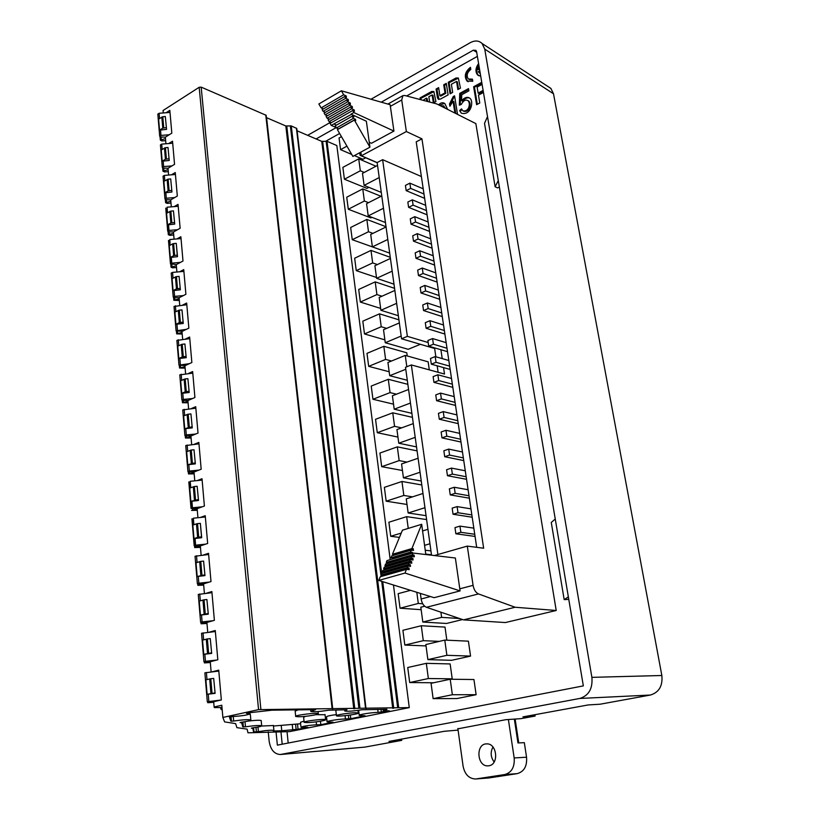 <?xml version="1.0" encoding="UTF-8"?>
<svg xmlns="http://www.w3.org/2000/svg" width="820" height="820" viewBox="0 0 820 820"><rect width="100%" height="100%" fill="white"/><g stroke="black" fill="none" stroke-linecap="round" stroke-linejoin="round"><path stroke-width="1.23" d="M476.256 778.908L504.741 774.551L517.194 773.639L488.822 777.965L475.405 779C468.886 778.6 464.786 774.336 463.095 766.187L457.857 728.478M475.774 778.969L488.822 777.965M518.742 742.92L515.114 719.048M514.345 719.109L517.963 742.951L524.328 742.664L526.553 757.219L514.171 757.947C514.796 767.038 511.659 772.573 504.741 774.551M517.194 773.639C524.072 771.681 527.198 766.208 526.553 757.219M494.132 761.995C490.637 757.168 490.247 752.176 492.963 747.03M514.171 757.947L508.39 719.519M488.802 765.777L487.992 765.859C476.82 766.751 475.518 743.473 486.721 743.883C497.104 743.176 499.206 764.691 488.802 765.777M483.113 90.405L478.121 93.09L477.117 87.094L482.098 84.388M481.75 82.328L473.632 86.746L476.615 104.693L479.772 103.002L478.46 95.13L483.452 92.445M354.414 155.595L362.973 159.264L365.72 157.788M407.243 355.962L406.802 352.815L383.842 346.306L385.605 359.406L368.682 366.356L366.991 353.358L383.842 346.306M401.175 336.046L385.267 342.729L408.206 349.299L420.373 344.308M429.301 369.861L428.153 361.835L405.254 355.409L406.833 366.755M344.41 179.232L342.873 167.372L358.729 158.844L360.328 170.785L344.41 179.232L366.899 188.374L368.887 187.349M348.295 209.243L346.737 197.21L362.758 188.897L364.377 201.023L348.295 209.243L370.886 217.915L372.003 217.361M352.252 239.707L350.663 227.488L366.847 219.422L368.498 231.732L352.252 239.707L375.058 247.845M446.838 640.184L445.014 627.095L421.285 625.742L423.284 640.666L404.824 645.063L402.907 630.283L421.285 625.742M450.262 679.237L452.22 678.827L450.139 663.944L426.328 663.339L428.358 678.529L409.692 682.547L407.735 667.511L426.328 663.339M440.904 612.191L441.621 617.357L422.823 622.042L446.521 623.466L462.562 619.541M427.876 659.618L451.666 660.305L470.557 656.092L468.404 641.168L444.778 640.092L446.89 655.313L427.876 659.618L425.846 644.54L444.778 640.092M452.363 694.735L450.211 679.237L473.939 679.524L476.123 694.704L457.017 698.537L433.124 698.65L452.363 694.735L476.123 694.704M461.762 94.72L461.516 100.655C464.591 97.508 467.246 96.627 469.47 98.01C474.278 100.399 471.254 116.153 461.291 113.16L459.62 110.577L461.516 108.886L462.849 110.813C469.276 112.309 470.762 102.736 467.923 100.635C465.647 99.261 463.433 100.532 461.281 104.417L459.343 105.185L459.733 93.408L468.527 88.611L468.896 90.846L461.762 94.72M438.638 104.888C440.658 102.602 442.728 102.162 444.87 103.576L447.628 109.398M420.301 99.589L420.045 97.918L431.648 91.481L433.841 91.532L435.922 101.567L433.38 102.961L432.13 94.915L428.839 96.729L429.659 102.049M426.82 101.301L426.328 98.113L423.12 100.327M436.086 89.021L437.439 97.662L438.177 99.066L440.391 99.117L448.12 94.894L446.285 83.373L443.712 84.798L444.993 92.875L439.899 95.673L438.628 87.617L436.086 89.021L436.937 89.462L438.761 88.447M472.771 81.252L467.01 81.036C463.935 76.332 465.083 71.75 470.454 67.312L470.803 69.403C467.041 72.498 466.231 75.706 468.374 79.007L472.422 79.15L472.771 81.252M556.216 610.49L475.856 123.594L436.701 103.904L404.711 95.479L402.886 95.663L401.718 99.999L406.361 131.548L421.941 138.836L483.646 548.221L467.308 546.11L473.078 585.336C473.929 589.754 475.723 592.614 478.47 593.926L515.144 607.251L556.216 610.49L505.356 622.554L463.525 619.869L426.451 607.292C423.684 606.041 421.9 603.274 421.121 598.979L420.373 593.403M288.189 743.043L287.041 731.686M568.772 599.358L564.18 599.615L568.352 596.888L476.594 51.68L475.948 50.358L473.304 50.204L381.259 102.172M499.37 187.042L497.596 187.903L495.126 186.775L498.283 180.584M477.383 56.375L406.617 95.981M339.623 133.486L325.796 141.224M163.272 112.955L163.057 110.515L199.178 87.289L258.556 709.638L222.866 717.449L224.608 721.897L235.627 723.609L236.898 727.637L247.107 729.144L247.988 732.824L289.685 731.614L409.272 707.609L393.467 585.008M390.207 559.66L413.013 553.039L412.275 554.884L386.24 562.428L386.999 560.593L390.207 559.66L336.825 145.54L327.016 141.306L381.7 573.518M479.003 66.01L477.886 69.659L479.474 68.788M479.823 70.889L478.234 71.76L480.294 73.677M480.704 76.137L477.722 75.071C475.128 71.904 475.415 68.07 478.593 63.55M452.671 92.404L450.077 93.829L448.243 82.287L456.022 77.982L458.339 78.054L460.461 88.15L457.847 89.575L456.535 81.436L451.369 84.286L452.671 92.404M454.926 113.068L453.019 101.208L449.893 106.251L449.514 103.914L453.234 96.545L454.557 95.817L457.539 114.38M487.521 116.645L484.517 123.307L495.126 186.775M280.963 731.87L282.193 744.201M276.022 731.583L277.365 745.144L583.338 685.879L568.352 596.888M316.11 138.949L336.231 127.592M457.908 728.826L505.673 719.714L520.936 718.648L535.132 716.055L522.934 716.895L588.237 704.933L600.086 704.216L650.383 695.042L579.771 698.455C588.791 695.626 592.819 688.595 591.886 677.351L484.743 49.118L482.088 43.491C478.89 40.477 474.934 40.211 470.229 42.701L370.988 99.24M547.822 86.407L550.855 88.396L553.5 93.767L484.743 49.118M591.886 677.351L661.842 675.506L553.5 93.767M661.842 675.506C662.847 685.899 659.024 692.408 650.383 695.042M268.242 731.819L269.134 741.044C270.477 749.623 274.208 754.113 280.327 754.513L579.771 698.455M281.229 754.39L364.767 747.122L401.728 740.378L401.564 739.117M458.083 730.107L444.378 731.276L389.008 741.413L401.728 740.378M307.654 135.331L330.521 122.303M364.767 747.122L280.665 754.482M535.132 716.055L534.917 714.702M555.253 519.019L551.276 522.453L564.18 599.615M412.275 554.884L414.12 555.089L414.346 556.78L411.64 556.483L410.994 558.072L412.849 558.276L413.075 559.978L410.359 559.67L409.713 561.28L411.568 561.485L411.794 563.186L409.067 562.889L408.421 564.498L410.287 564.703L410.512 566.405L407.776 566.118L407.13 567.737L408.995 567.932L409.221 569.644L406.474 569.357L380.265 576.747L378.737 580.416L434.108 597.688L460.092 590.892L455.366 558.01L413.013 553.039M467.308 546.11L434.313 555.54M407.356 336.354L401.554 338.783L377.149 162.575L382.622 159.674L407.356 336.354L428.183 342.534M421.941 138.836L416.211 141.87L476.686 547.319M390.371 106.344L393.928 131.087L353.84 112.535L352.682 110.515L354.424 111.325L354.24 109.962L351.688 108.763L350.693 107.03L352.436 107.84L352.252 106.477L349.689 105.278L348.684 103.535L350.437 104.355L350.253 102.992L347.69 101.782L346.686 100.04L348.438 100.86L348.254 99.497L345.681 98.287L344.677 96.534L346.429 97.365L346.255 96.001L343.672 94.782L341.397 90.794L390.135 104.704L390.371 106.344L401.718 99.999M369.256 142.27L371.501 143.264L393.928 131.087M360.892 152.079L361.394 155.79L377.149 162.575M406.361 131.548L361.394 155.79M421.388 176.546L382.622 159.674M437.89 554.515L411.353 364.941L405.5 367.288L431.535 555.212M515.144 607.251L463.525 619.869M438.116 372.28L437.173 365.812M435.851 356.782L434.641 348.5L401.554 338.783M411.353 364.941L444.501 374.033L443.548 367.596M442.226 358.606L440.914 349.74M434.641 348.5L435.502 348.141M436.599 400.703L441.385 398.92L440.535 393.108L435.758 394.912L436.599 400.703L455.52 405.428M440.535 393.108L454.208 396.624M441.385 398.92L455.069 402.364M420.998 292.976L425.621 290.946L424.811 285.432L420.209 287.482L420.998 292.976L439.694 299.279M424.811 285.432L438.321 290.085M425.621 290.946L439.13 295.548M406.187 190.64L410.646 188.395L409.877 183.147L405.428 185.412L406.187 190.64L424.637 198.358M409.877 183.147L423.222 188.825M410.646 188.395L423.991 194.022M426.113 328.266L430.777 326.319L429.957 320.702L425.303 322.67L426.113 328.266L444.881 334.058M429.957 320.702L443.528 324.997M430.777 326.319L444.358 330.542M441.99 437.88L446.818 436.178L445.957 430.274L441.129 431.986L441.99 437.88L460.983 442.041M445.957 430.274L459.692 433.38M446.818 436.178L460.563 439.223M423.55 310.544L428.183 308.556L427.374 302.99L422.741 304.999L423.55 310.544L442.277 316.592M427.374 302.99L440.914 307.469M428.183 308.556L441.734 312.973M433.944 382.356L438.7 380.531L437.859 374.771L433.114 376.616L433.944 382.356L452.824 387.358M437.859 374.771L451.502 378.481M438.7 380.531L452.353 384.18M439.284 419.215L444.091 417.462L443.23 411.609L438.433 413.362L439.284 419.215L458.247 423.653M443.23 411.609L456.945 414.92M444.091 417.462L457.806 420.711M447.464 475.723L452.363 474.114L451.482 468.097L446.592 469.727L447.464 475.723L466.539 479.3M451.482 468.097L465.268 470.782M452.363 474.114L466.16 476.727M411.035 224.178L415.545 222.005L414.766 216.675L410.266 218.858L411.035 224.178L429.577 231.435M414.766 216.675L428.173 222.015M415.545 222.005L428.952 227.294M453.05 514.253L458.001 512.736L457.109 506.606L452.158 508.144L453.05 514.253L472.197 517.225M457.109 506.606L470.946 508.851M458.001 512.736L471.848 514.909M428.706 346.142L433.401 344.226L432.57 338.568L427.886 340.495L428.706 346.142L447.505 351.678M432.57 338.568L446.162 342.668M433.401 344.226L447.002 348.264M418.477 275.561L423.069 273.49L422.269 268.027L417.687 270.108L418.477 275.561L437.132 282.111M422.269 268.027L435.748 272.855M423.069 273.49L436.558 278.267M413.495 241.162L418.036 239.02L417.247 233.649L412.726 235.801L413.495 241.162L432.068 248.183M417.247 233.649L430.674 238.825M418.036 239.02L431.474 244.145M350.981 114.154L353.635 115.62L353.82 116.983L352.169 116.225L353.389 118.357L355.501 119.32L355.685 120.683L354.383 120.089L369.933 147.19L366.366 121.237L350.981 114.154L353.84 112.535M336.22 127.582L331.239 125.368L330.081 123.379L352.682 110.515M331.239 125.368L351.175 114.492M334.212 124.107L336.466 125.111M352.395 116.327L353.635 115.62M353.389 118.357L336.425 127.93L335.206 125.829L352.169 116.225M336.425 127.93L338.537 128.873L355.501 119.32M369.933 147.19L352.877 156.425L337.409 129.642L354.383 120.089M325.366 112.361L323.131 111.346L345.681 98.287M347.034 100.204L348.254 99.497M323.131 111.346L322.137 109.624L344.677 96.534M345.035 96.709L346.255 96.001M323.367 108.906L321.143 107.902L343.672 94.782M321.143 107.902L318.867 103.976L341.397 90.794M353.01 110.659L354.24 109.962M331.331 122.662L329.097 121.657L351.688 108.763M329.097 121.657L328.103 119.945L350.693 107.03M351.021 107.184L352.252 106.477M329.353 119.238L327.108 118.234L349.689 105.278M327.108 118.234L326.114 116.512L348.684 103.535M349.023 103.689L350.253 102.992M327.354 115.794L325.12 114.79L347.69 101.782M325.12 114.79L324.125 113.068L346.686 100.04M431.31 364.172L436.035 362.296L435.205 356.587L430.49 358.473L431.31 364.172L450.159 369.441M435.205 356.587L448.827 360.503M436.035 362.296L449.667 366.151M386.24 562.428L388.096 562.622L414.12 555.089M388.096 562.622L388.178 563.258M410.994 558.072L384.928 565.585L385.584 564.006L411.64 556.483M384.928 565.585L386.784 565.769L412.849 558.276M386.784 565.769L386.866 566.415M409.713 561.28L383.606 568.752L384.262 567.163L410.359 559.67M383.606 568.752L385.472 568.947L411.568 561.485M385.472 568.947L385.554 569.603M408.421 564.498L382.274 571.94L382.94 570.351L409.067 562.889M382.274 571.94L384.149 572.124L410.287 564.703M384.149 572.124L384.231 572.801M407.13 567.737L380.941 575.148L381.607 573.539L407.776 566.118M380.941 575.148L382.817 575.322L408.995 567.932M382.817 575.322L382.909 576.009M406.474 569.357L404.988 573.057L460.092 590.892M378.737 580.416L404.988 573.057M425.826 554.545L421.675 524.298L411.896 548.59L413.27 548.764L413.495 550.435L411.261 550.169L410.482 552.106L412.234 552.311L412.357 553.233M411.896 548.59L392.431 554.299L402.435 530.191L421.675 524.298M392.431 554.299L393.815 554.463L413.27 548.764M393.815 554.463L393.918 555.242M410.482 552.106L390.986 557.795L391.786 555.868L411.261 550.169M390.986 557.795L392.749 557.989L412.234 552.311M392.749 557.989L392.831 558.635M410.492 553.766L409.836 553.695M415.976 258.29L420.537 256.178L419.748 250.756L415.197 252.878L415.976 258.29L434.59 265.075M419.748 250.756L433.206 255.768M420.537 256.178L434.005 261.129M408.606 207.337L413.085 205.123L412.316 199.844L407.837 202.068L408.606 207.337L427.097 214.83M412.316 199.844L425.682 205.359M413.085 205.123L426.461 210.586M450.241 494.901L455.172 493.343L454.28 487.264L449.37 488.843L450.241 494.901L469.358 498.181M454.28 487.264L468.097 489.735M455.172 493.343L468.989 495.741M444.717 456.719L449.575 455.069L448.704 449.104L443.856 450.774L444.717 456.719L463.751 460.594M448.704 449.104L462.47 451.994M449.575 455.069L463.351 457.898M455.869 533.779L460.86 532.313L459.958 526.122L454.977 527.608L455.869 533.779L475.067 536.434M459.958 526.122L473.827 528.141M460.86 532.313L474.739 534.261M409.272 707.609L258.556 709.638M296.758 128.453L365.894 708.172L296.758 128.453L291.274 125.921L359.949 708.193M266.141 115.292L332.5 708.572L266.141 115.292L201.177 87.125L260.873 709.372M199.178 87.289L201.177 87.135M266.408 117.619L285.832 125.972L291.274 125.921M297.035 130.769L321.747 141.368L327.016 141.306M182.204 331.362L176.074 330.829L186.355 329.343M182.194 334.037L176.659 333.863L182.06 332.459M188.251 400.416L183.167 400.508L181.907 400.047L183.301 399.432L192.505 398.551M188.087 402.784L182.47 402.722L187.964 401.39M185.197 365.597L178.965 365.146L189.399 363.66M185.115 368.129L179.539 368.006L184.992 366.642M179.324 300.489L173.83 300.274L179.18 298.829M179.272 297.68L174.475 297.66L173.235 297.076L174.588 296.379L183.362 295.589M168.049 168.254L163.528 168.12L162.319 167.382L163.611 166.593L171.944 165.906M168.295 171.605L164.492 171.923L162.954 171.206L168.12 169.627M170.775 199.844L166.204 199.731L164.974 199.024L166.296 198.266L174.721 197.558M170.98 203.063L167.157 203.391L165.609 202.704L170.826 201.166M165.64 140.64L161.878 140.948L160.341 140.189L165.466 138.59M165.353 137.165L160.904 137.001L159.695 136.233L160.976 135.423L169.217 134.757M173.717 235.022L169.863 235.35L168.305 234.704L173.563 233.198M167.362 210.904L167.495 212.739M173.563 231.927L168.92 231.845L167.69 231.178L169.012 230.44L177.55 229.713M167.69 231.066L165.763 208.147L166.962 208.669L167.311 212.841M176.505 267.494L172.61 267.832L171.042 267.228L176.351 265.752M170.078 243.079L169.781 239.542L181.035 238.569M176.392 264.542L170.437 263.856L171.78 263.138L180.431 262.379M168.489 240.475L170.447 263.733L168.479 240.434L169.689 240.936L170.047 245.272M165.333 116.532L166.552 129.375L165.333 116.532L162.79 116.737L158.619 119.074L159.551 130.144L162.78 128.115L166.286 127.623M167.998 147.487L169.227 160.443L167.998 147.487L165.435 147.702L161.222 149.978L162.175 161.222L165.425 159.244L168.971 158.752M170.703 178.934L171.944 192.013L170.703 178.934L168.12 179.149L163.867 181.374L164.83 192.802L168.12 190.875L171.687 190.383M177.263 255.174L176.249 243.355L177.52 256.67L177.263 255.174L174.629 255.409L173.625 243.581L176.249 243.355M173.45 210.894L174.711 224.085L173.45 210.894L170.847 211.109L166.562 213.272L167.536 224.885L170.857 223.009L174.455 222.517M181.978 309.898L183.27 323.459L181.978 309.898L179.303 310.144L174.896 312.102L175.921 324.289L179.334 322.608L183.024 322.106M187.893 378.666L189.205 392.483L187.893 378.666L185.176 378.922L180.677 380.746L181.743 393.344L185.228 391.796L188.979 391.294M184.91 344L186.212 357.684L184.91 344L182.224 344.246L177.755 346.142L178.801 358.535L182.255 356.915L185.976 356.413M179.088 276.361L180.369 289.798L179.088 276.361L176.443 276.596L172.067 278.626L173.082 290.618L176.464 288.865L180.123 288.373M186.816 304.753L174.024 306.465L176.074 330.788M175.921 324.289L183.27 323.459M192.792 373.131L179.785 374.863L181.897 400.006M181.743 393.344L189.205 392.483M189.779 338.66L176.884 340.382L178.965 365.115M178.801 358.535L186.212 357.684M183.895 271.389L172.559 272.394L171.216 273.101L173.235 297.024M173.082 290.618L180.369 289.798M172.702 143.213L161.714 144.105L160.423 144.904L162.309 167.331M162.175 161.222L169.227 160.443M175.439 174.496L164.359 175.408L163.057 176.187L164.974 198.973M164.83 192.802L171.944 192.013M170.017 112.422L159.111 113.283L157.829 114.103L159.685 136.181M159.551 130.144L166.552 129.375M167.536 224.885L174.711 224.085M178.217 206.281L167.054 207.224L167.516 212.728M170.283 257.48L173.635 255.676L172.63 243.847L169.289 245.682L170.283 257.48L177.52 256.67M173.635 255.676L174.629 255.409M172.63 243.847L173.625 243.581M188.61 408.883L187.893 400.57L194.914 397.495L192.649 371.562L188.262 373.561M185.607 373.807L184.91 365.73L191.859 362.522L189.635 337.02L185.361 339.07M182.655 339.316L181.978 331.475L188.856 328.133L186.663 303.041L182.491 305.142M179.744 305.388L179.088 297.762L185.904 294.298L183.741 269.616L179.672 271.768M176.884 238.927L180.871 236.734L182.993 261.016L176.259 264.614L176.884 272.014M174.076 239.173L173.461 231.988L180.133 228.278L178.042 204.385L174.137 206.619M171.308 206.865L170.714 199.875L177.315 196.052L175.265 172.538L171.431 174.824M168.592 175.06L168.008 168.284L174.547 164.349L172.528 141.204L168.756 143.531M165.906 143.766L165.343 137.176L171.821 133.137L169.832 110.351L166.132 112.729M191.665 444.553L190.927 435.994L198.02 433.062L195.713 406.689L191.193 408.637M194.77 480.827L194.012 472.012L201.177 469.235L198.84 442.41L194.166 444.307M197.927 517.727L197.148 508.656L204.395 506.032L202.007 478.736L197.169 480.592M201.136 555.273L200.336 545.935L207.665 543.465L205.236 515.698L200.193 517.502M204.405 593.475L203.585 583.861L210.996 581.564L208.526 553.305L203.227 555.058M207.737 632.353L206.896 622.452L214.379 620.33L211.867 591.568L206.25 593.28M211.129 671.928L210.258 661.74L217.823 659.782L215.27 630.518L209.233 632.189M212.103 671.816L218.735 670.155L221.338 699.952L213.682 701.715L214.122 706.973L221.8 705.231L222.866 717.449M233.679 721.026C242.576 719.734 248.296 719.376 250.848 719.96C250.92 720.606 247.742 721.364 241.316 722.246L240.065 722.543L241.685 722.82L242.781 726.879L245.477 726.807C253.923 725.587 259.325 725.228 261.693 725.751C261.734 726.335 258.689 727.043 252.56 727.873L251.361 728.129M269.493 710.468L248.009 712.908L246.41 713.338L250.028 713.687C248.142 714.999 242.289 715.942 232.48 716.536L229.405 717.039L230.799 721.098L231.445 721.2L233.669 721.026L233.269 716.506M271.902 710.181L269.503 710.468M251.361 728.16L252.867 728.396L253.554 731.932L258.392 731.665C265.864 730.405 271.031 729.974 273.901 730.364L273.347 730.989L281.762 730.743L298.06 729.277L307.787 727.319L300.991 727.248C302.877 726.182 308.043 725.362 316.52 724.798L320.825 724.695L333.145 722.215L327.098 721.887C325.622 721.2 339.193 719.027 345.445 718.966L350.765 718.668L365.105 715.788L359.252 715.419C357.663 714.691 371.808 712.416 378.102 712.385L389.459 710.889L383.75 710.489L386.958 709.259L361.886 709.761C353.184 711.135 347.475 711.545 344.769 711.012L346.962 709.782L328.656 710.202C319.636 711.627 313.701 712.047 310.831 711.463L315.618 709.628L271.912 710.181M222.179 709.649L221.144 709.577L222.148 709.31M222.107 708.746L220.805 708.695L222.076 708.388M207.983 622.144L201.925 622.513L200.623 622.339L202.109 621.909L212.944 620.73M206.978 623.477L201.095 623.784L206.917 622.708M215.209 701.366L207.306 701.756L221.051 700.014M213.723 702.279L207.747 702.73L213.682 701.756M211.56 661.402L205.246 661.822L203.934 661.689L205.441 661.299L216.839 660.038M210.32 662.529L204.395 662.909L210.268 661.883M203.688 585.091L197.856 585.336L203.616 584.219M204.487 583.584L198.665 583.901L197.364 583.666L198.84 583.204L209.254 582.097M191.357 435.809L186.16 435.953L184.889 435.522L186.304 434.938L195.683 434.026M191.101 438.023L185.443 438.023L190.988 436.722M194.535 471.807L189.205 471.992L187.934 471.613L189.358 471.059L198.942 470.106M194.166 473.857L188.467 473.919L194.063 472.658M197.292 510.306L191.542 510.419L197.2 509.21M190.414 483.574L190.742 487.726M197.774 508.431L192.31 508.656L191.019 508.328L192.464 507.795L202.273 506.801M191.039 508.246L188.825 481.955L190.066 482.201L190.547 487.797M200.459 547.381L194.668 547.555L200.377 546.386M193.52 520.29L193.879 524.769L193.346 518.199L205.348 516.969M201.095 545.679L195.457 545.956L194.166 545.669L195.621 545.177L205.707 544.131M191.921 518.814L194.176 545.607L191.931 518.824L193.182 519.039L193.674 524.841M190.927 413.926L192.259 427.876L190.927 413.926L188.19 414.182L183.639 415.924L184.725 428.737L192.034 426.759M194.012 449.78L195.355 463.864L194.012 449.78L191.255 450.047L186.663 451.707L187.76 464.745L195.139 462.828M201.505 536.864L200.346 523.344L201.71 537.715L201.505 536.864L198.696 537.151L197.538 523.631L200.346 523.344M197.148 486.25L198.501 500.466L197.148 486.25L194.371 486.526L189.727 488.105L190.845 501.358L198.296 499.523M206.896 599.512L208.29 614.159L206.896 599.512L204.047 599.809L199.25 601.121L200.428 615.092L208.106 613.503M213.692 678.396L215.106 693.351L213.692 678.396L210.791 678.724L205.892 679.841L207.111 694.314L214.942 692.9M210.268 638.606L211.673 653.407L210.268 638.606L207.388 638.923L202.54 640.133L203.739 654.35L211.488 652.853M203.596 561.095L204.969 575.599L203.596 561.095L200.767 561.393L196.021 562.797L197.179 576.521L204.774 574.841M211.96 592.665L198.276 594.428L200.623 622.318M200.428 615.092L208.29 614.159M218.817 671.067L204.877 672.841L207.306 701.746M207.111 694.314L215.106 693.351M215.352 631.523L201.546 633.286L203.934 661.678M203.739 654.35L211.673 653.407M208.628 554.494L195.058 556.247L197.364 583.645M197.179 576.521L204.969 575.599M195.847 408.186L182.737 409.918L184.889 435.492M184.725 428.737L192.259 427.876M198.963 443.835L185.74 445.567L187.923 471.582M187.76 464.745L195.355 463.864M190.845 501.358L198.501 500.466M202.13 480.089L190.219 481.289L190.763 487.715M214.122 706.973L214.399 707.609L221.994 707.527M193.981 538.617L197.63 537.366L196.472 523.847L192.843 525.128L193.981 538.617L201.71 537.715M197.63 537.366L198.696 537.151M196.472 523.847L197.538 523.631M325.048 714.712L315.946 714.691M305.635 716.311L303.625 717.244L304.148 722.205M307.111 722.615C313.578 722.533 327.047 720.39 325.601 719.663C324.73 718.505 302.221 721.364 304.159 722.379L307.111 722.615M355.531 712.734L358.268 712.98C360.287 714.046 337.45 716.998 336.446 715.809C334.837 715.06 349.053 712.764 355.531 712.734M336.774 709.915L335.851 710.581L336.425 715.614M298.193 709.843L295.149 711.104L295.692 716.29M298.859 716.772L295.712 716.495C293.58 715.368 317.279 712.354 318.273 713.636C319.851 714.435 305.716 716.721 298.859 716.772M273.47 726.018L300.632 723.742M300.981 727.104L300.479 722.276L304.035 721.128M325.489 718.668L326.719 718.412M327.088 721.713L326.544 716.844C326.555 716.229 329.804 715.481 336.303 714.599M358.155 711.996L358.832 711.852M358.647 710.284L359.232 715.235M249.423 714.24L250.346 714.691M248.286 721.067C255.409 720.216 259.714 720.042 261.19 720.544L261.211 720.729M261.58 726.038L273.419 725.526M243.376 726.971L242.925 722.03M245.477 726.807L245.006 721.702M252.867 728.396L252.816 727.842M256.414 731.891L255.994 727.381M258.392 731.665L257.951 727.032M281.762 730.743L281.26 725.823M296.122 729.492L295.61 724.593M298.06 729.277L297.547 724.367M320.825 724.695L320.446 721.21M348.777 718.904L348.367 715.296M350.765 718.668L350.345 715.019M381.413 712.334L381.044 709.341M383.442 712.098L383.094 709.31M230.42 716.752L230.799 721.098M231.445 721.2L231.045 716.649M241.685 722.82L241.633 722.205M242.781 726.879L242.341 722.112M477.886 69.659L479.608 69.628M478.798 64.821C476.215 69.157 476.133 72.724 478.562 75.532L478.931 75.819M472.545 79.929L469.347 79.561M470.598 68.204C465.77 72.775 464.858 77.203 467.851 81.487L468.199 81.754M458.421 78.125L449.083 82.728L450.795 93.439M449.083 82.728L448.243 82.287M456.535 81.436L457.365 81.887L458.554 89.195M438.925 99.404L436.937 89.462M439.899 95.673L440.74 96.104L445.834 93.306L444.553 85.239L446.418 84.204M444.553 85.239L443.712 84.798M445.834 93.306L444.993 92.875M433.954 91.625L420.896 98.338L421.111 99.804M420.896 98.338L420.045 97.918M432.13 94.915L432.981 95.345L434.098 102.572M426.328 98.113L427.169 98.543L427.63 101.516M444.717 107.943L443.2 105.667L445.567 108.363M444.05 106.098L440.535 105.831M444.501 103.31L439.489 105.308M453.019 101.208L453.86 101.639L455.766 113.498M453.234 96.545L454.075 96.975L450.354 104.345L450.518 105.37M454.68 96.647L454.075 96.975M449.514 103.914L450.354 104.345M461.516 100.655L462.357 101.085C464.868 98.4 467.226 97.365 469.429 97.98M459.62 110.577L461.291 113.16M459.733 93.408L460.573 93.839L460.235 104.827M468.671 89.441L460.573 93.839M467.851 100.573L468.753 101.065C471.592 103.176 470.126 112.709 463.7 111.254M461.926 109.695L460.461 110.997M346.942 146.155L340.566 149.66L339.06 137.986L341.458 136.643M340.566 149.66L351.729 154.447M422.587 530.919L427.937 529.3M429.946 543.762L424.565 545.341M425.231 550.22L430.93 550.907M368.682 366.356L389.172 371.757M385.605 359.406L391.499 361.015M371.234 386.066L388.27 379.291L390.053 392.606L372.946 399.268L371.234 386.066M372.946 399.268L393.528 404.168M390.053 392.606L396.47 394.184M388.27 379.291L407.858 384.334M385.267 342.729L383.514 329.712L399.36 322.926M405.777 369.277L389.705 375.703L387.921 362.481L405.254 355.409M389.705 375.703L407.304 380.285M401.226 533.082L390.72 536.28L388.895 522.217L406.669 516.651L408.247 528.408M390.72 536.28L399.442 537.407M406.669 516.651L426.595 519.572M360.328 170.785L364.254 172.425M358.729 158.844L376.001 166.224M383.473 208.26L368.211 215.906L366.571 203.667L381.771 195.939M368.211 215.906L385.451 222.538M379.219 177.54L364.111 185.402L362.491 173.358L377.538 165.404M364.111 185.402L381.279 192.403M361.251 154.724L360.072 155.359L359.724 152.725M360.072 155.359L377.169 162.719M387.798 239.46L372.382 246.871L370.712 234.458L386.066 226.955M372.382 246.871L389.684 253.124M364.377 201.023L368.539 202.673M362.758 188.897L381.054 196.308M392.185 271.154L376.606 278.329L374.914 265.721L390.422 258.443M376.606 278.329L393.989 284.181M358.709 289.46L375.211 281.875L376.913 294.575L360.339 302.057L358.709 289.46M360.339 302.057L380.654 308.422M376.913 294.575L381.976 296.215M375.211 281.875L394.563 288.332M396.644 303.338L380.9 310.278L379.178 297.465L394.861 290.434M380.9 310.278L398.356 315.72M354.65 258.238L370.999 250.407L372.669 262.912L356.259 270.641L354.65 258.238M356.259 270.641L376.493 277.467M372.669 262.912L377.395 264.553M370.999 250.407L390.269 257.306M368.498 231.732L372.915 233.372M366.847 219.422L386.035 226.74M362.819 321.163L379.496 313.845L381.228 326.739L364.48 333.955L362.819 321.163M364.48 333.955L384.877 339.849M381.228 326.739L386.671 328.369M379.496 313.845L398.93 319.841M416.806 592.286L418.303 603.448L400.047 608.204L398.161 593.659L410.533 590.328M400.047 608.204L421.162 609.691M418.303 603.448L422.731 603.786M425.764 554.095L431.474 554.761M404.824 645.063L426.031 645.914M423.284 640.666L439.284 641.383M409.692 682.547L433.616 682.763M428.358 678.529L452.22 678.827M422.823 622.042L420.824 607.21L424.668 606.226M441.621 617.357L459.579 618.526M420.035 472.238L403.43 477.834L401.564 463.956L418.097 458.247M403.43 477.834L421.255 481.012M379.926 453.05L397.321 446.859L399.166 460.604L381.689 466.672L379.926 453.05M381.689 466.672L402.446 470.506M399.166 460.604L406.935 462.101M397.321 446.859L417.083 450.877M375.539 419.297L392.759 412.808L394.563 426.328L377.282 432.704L375.539 419.297M377.282 432.704L397.956 437.08M394.563 426.328L401.605 427.876M392.759 412.808L412.439 417.349M384.375 487.357L401.954 481.473L403.829 495.444L386.169 501.194L384.375 487.357M386.169 501.194L407.017 504.474M403.829 495.444L412.511 496.869M401.954 481.473L421.798 484.958M415.207 437.357L398.776 443.23L396.941 429.588L413.3 423.591M398.776 443.23L416.529 446.9M424.955 507.703L408.155 512.992L406.259 498.888L422.976 493.476M408.155 512.992L426.051 515.678M410.451 403.04L394.205 409.2L392.401 395.763L408.575 389.5M394.205 409.2L411.876 413.331M446.89 655.313L470.557 656.092M450.211 679.237L431.053 683.306L433.124 698.65M481.893 83.158L474.472 87.197L473.632 86.746M474.472 87.197L477.322 104.314M483.246 91.225L478.952 93.531L478.121 93.09M476.697 52.295L473.304 50.204M473.078 585.336L459.794 588.822M430.428 596.54L421.121 598.979M478.47 593.926L426.451 607.292M381.925 575.24L382.048 576.245M382.735 581.657L398.684 707.742M296.399 128.135L365.525 708.131M265.762 114.933L332.09 708.531M290.341 125.798L358.904 708.275M286.764 126.085L354.804 708.746M285.832 125.972L353.758 708.818M266.592 117.721L332.756 709.085M326.114 141.194L381.105 576.511M381.71 581.339L397.69 707.814M322.639 141.481L393.733 708.265M321.747 141.368L392.729 708.336M297.106 130.8L366.027 708.675M177.53 331.382L177.684 333.248M176.443 331.26L176.659 333.822M183.373 400.508L183.506 402.159M182.276 400.416L182.46 402.692M180.421 365.659L180.574 367.421M179.334 365.546L179.539 367.975M173.604 297.527L173.83 300.233M174.68 297.66L174.845 299.638M163.723 168.12L163.928 170.468M162.678 167.926L162.954 171.154M166.398 199.731L166.583 201.997M165.343 199.547L165.609 202.653M160.054 136.797L160.341 140.138M161.099 137.012L161.304 139.441M168.069 231.691L168.315 234.592L168.069 231.691M169.012 230.44L168.52 224.608L168.992 230.44M169.115 231.855L169.299 234.018M168.305 224.639L168.797 230.471M170.816 264.347L171.052 267.115L170.826 264.347M171.78 263.138L171.277 257.213L171.759 263.148M171.872 264.491L172.046 266.561M171.062 257.244L171.564 263.169M175.377 305.778L175.88 311.61M176.925 324.043L177.448 330.163M180.349 322.352L179.303 310.144M179.334 322.608L178.299 310.401M181.169 374.227L181.681 380.285M182.768 393.098L183.301 399.432M186.263 391.55L185.176 378.922M185.228 391.796L184.151 379.168M178.248 339.726L178.75 345.661M179.826 358.289L180.349 364.51M183.28 356.669L182.224 344.246M182.255 356.915L181.199 344.492M177.468 288.609L176.443 276.596M176.464 288.865L175.439 276.853M174.076 290.352L174.588 296.379M172.559 272.394L173.04 278.113M161.714 144.105L162.165 149.404M163.139 160.946L163.611 166.593M166.398 158.967L165.435 147.702M165.425 159.244L164.471 147.979M164.359 175.408L164.82 180.81M165.804 192.526L166.296 198.266M169.094 190.599L168.12 179.149M168.12 190.875L167.147 179.426M163.733 127.828L162.79 116.737M162.78 128.115L161.827 117.024M160.505 129.867L160.976 135.423M159.111 113.283L159.551 118.48M171.841 222.743L170.847 211.109M170.857 223.009L169.863 211.386M221.072 708.787L221.144 709.577M220.703 707.537L220.805 708.695M202.14 622.503L202.212 623.405M200.992 622.524L201.095 623.764M208.844 701.807L208.895 702.432M207.675 701.869L207.747 702.719M205.461 661.801L205.523 662.57M204.303 661.842L204.395 662.888M197.733 583.881L197.856 585.316M198.87 583.891L198.963 584.937M186.365 435.943L186.499 437.49M185.258 435.871L185.443 437.982M189.41 471.992L189.533 473.406M188.303 471.93L188.467 473.888M191.88 501.143L192.444 507.805L191.9 501.143M192.515 508.646L192.618 509.948M191.675 501.163L192.239 507.826M188.815 481.934L191.029 508.256M194.555 545.925L194.678 547.493L194.555 545.925M195.027 538.402L195.601 545.177L195.047 538.402M195.662 545.946L195.765 547.114M194.822 538.432L195.396 545.208M199.752 593.977L200.326 600.804M201.515 614.897L202.109 621.909M205.246 613.811L204.047 599.809M204.149 614.006L202.96 600.014M206.384 672.461L206.988 679.575M208.218 694.13L208.833 701.407M212.021 693.228L210.791 678.724M210.914 693.412L209.684 678.909M203.032 632.866L203.626 639.836M204.836 654.165L205.441 661.299M208.608 653.171L207.388 638.923M207.501 653.355L206.291 639.108M201.935 575.148L200.767 561.393M200.859 575.353L199.69 561.597M198.255 576.316L198.84 583.204M196.513 555.755L197.087 562.448M184.131 409.313L184.654 415.494M185.761 428.501L186.304 434.938M189.287 427.025L188.19 414.182M188.251 427.261L187.155 414.418M187.155 444.993L187.688 451.297M188.805 464.509L189.358 471.059M192.372 463.105L191.255 450.047M191.326 463.331L190.209 450.282M195.508 499.81L194.371 486.526M194.453 500.036L193.315 486.752M253.974 731.963L253.585 727.74M292.76 729.585L292.258 724.675M316.52 724.798L316.202 721.846M345.445 718.966L345.066 715.665M378.102 712.385L377.733 709.382M456.853 78.423L456.022 77.982M438.28 98.093L437.439 97.662M432.499 91.912L431.648 91.481M550.927 88.437L482.18 43.552M402.886 95.663L387.911 104.068M167.69 231.055L165.773 208.177M325.027 714.527L325.601 719.663M357.971 710.376L358.268 712.98M318.047 711.545L318.273 713.636M261.19 720.544L261.693 725.751M273.409 725.392L273.901 730.364M383.606 709.3L383.719 710.294M344.636 709.812L344.748 710.796M310.636 709.689L310.811 711.237M249.936 712.662L250.028 713.687M250.336 714.486L250.848 719.96M478.562 75.532L477.722 75.071M467.851 81.487L467.01 81.036M438.177 99.066L438.792 99.374M467.923 100.635L468.753 101.065"/></g></svg>
